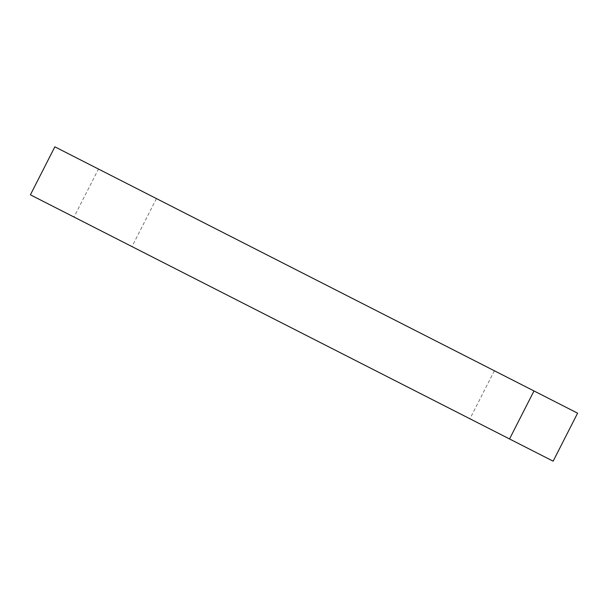 <?xml version="1.0" encoding="UTF-8"?>
<svg xmlns="http://www.w3.org/2000/svg" width="608" height="608" viewBox="0 0 608 608"><rect width="100%" height="100%" fill="white"/><g stroke="black" fill="none" stroke-linecap="round" stroke-linejoin="round"><path stroke-width="0.46" stroke-dasharray="3.04 2.28" d="M553.143 461.176L30.4 194.826M577.6 413.174L98.466 169.039L74.009 217.048M98.466 169.039L54.857 146.824M335.73 289.932L156.446 198.58L335.73 289.932M311.273 337.934L131.982 246.59L311.273 337.934M156.446 198.58L131.982 246.59M494.388 370.774L469.923 418.775"/><path stroke-width="0.91" d="M533.991 390.952L577.6 413.174L553.143 461.176L30.4 194.826L54.857 146.824L533.991 390.952L509.534 438.961"/></g></svg>

